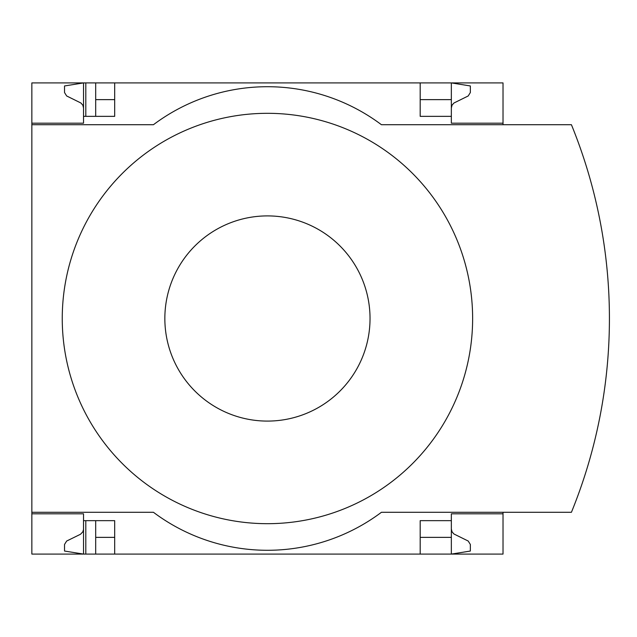 <?xml version="1.0" encoding="UTF-8"?>
<svg xmlns="http://www.w3.org/2000/svg" width="637" height="637" viewBox="0 0 637 637"><rect width="100%" height="100%" fill="white"/><g stroke="black" fill="none" stroke-linecap="round" stroke-linejoin="round"><path stroke-width="0.96" d="M503.023 512.291L503.023 554.086L114.684 554.086L114.684 520.652L83.527 520.652L83.527 554.086L64.528 551.045L64.528 544.452L66.662 541.036L80.541 534.244L82.842 531.807L83.511 529.49L83.527 513.812L31.85 513.812L31.85 512.291L153.445 512.291A189.993 189.993 0 0 0 381.428 512.291L571.421 512.291A513.159 513.159 0 0 0 571.421 124.709L381.428 124.709A189.993 189.993 0 0 0 153.445 124.709L31.85 124.709L31.85 123.188L83.527 123.188L83.527 82.914L95.685 82.914L95.685 116.348M83.527 513.812L31.85 513.812L31.85 554.086L85.804 554.086L85.804 520.652M85.804 116.348L85.804 82.914M85.804 554.086L95.685 554.086L95.685 520.652M420.189 99.635L451.346 99.635L451.346 82.914L95.685 82.914M114.684 554.086L95.685 554.086M83.527 123.188L31.85 123.188L31.85 82.914L83.527 82.914L64.528 85.955L64.528 92.548L66.662 95.964L80.947 103.019L82.842 105.193L83.527 107.987M114.684 99.635L95.685 99.635M451.346 529.013L452.031 531.807L453.926 533.981L468.211 541.036L470.345 544.452L470.345 551.045L451.346 554.086L451.346 537.365L420.189 537.365M114.684 537.365L95.685 537.365M114.684 82.914L114.684 116.348L83.527 116.348M420.189 82.914L420.189 116.348L451.346 116.348L451.346 123.188L503.023 123.188L503.023 82.914L451.346 82.914L470.345 85.955L470.345 92.548L468.211 95.964L453.926 103.019L452.031 105.193L451.346 107.987M503.023 124.709L503.023 123.188M451.346 99.635L451.346 116.348M31.85 124.709L31.85 512.291M503.023 513.812L451.346 513.812L451.346 520.652L420.189 520.652L420.189 554.086M451.346 520.652L451.346 537.365M267.436 523.686A205.186 205.186 0 0 0 472.63 318.5A205.186 205.186 0 0 0 267.436 113.314A205.186 205.186 0 0 0 62.251 318.5A205.186 205.186 0 0 0 267.436 523.686M267.436 215.903A102.597 102.597 0 0 1 356.29 369.794A102.597 102.597 0 0 1 178.591 369.794A102.597 102.597 0 0 1 267.436 215.903"/></g></svg>
